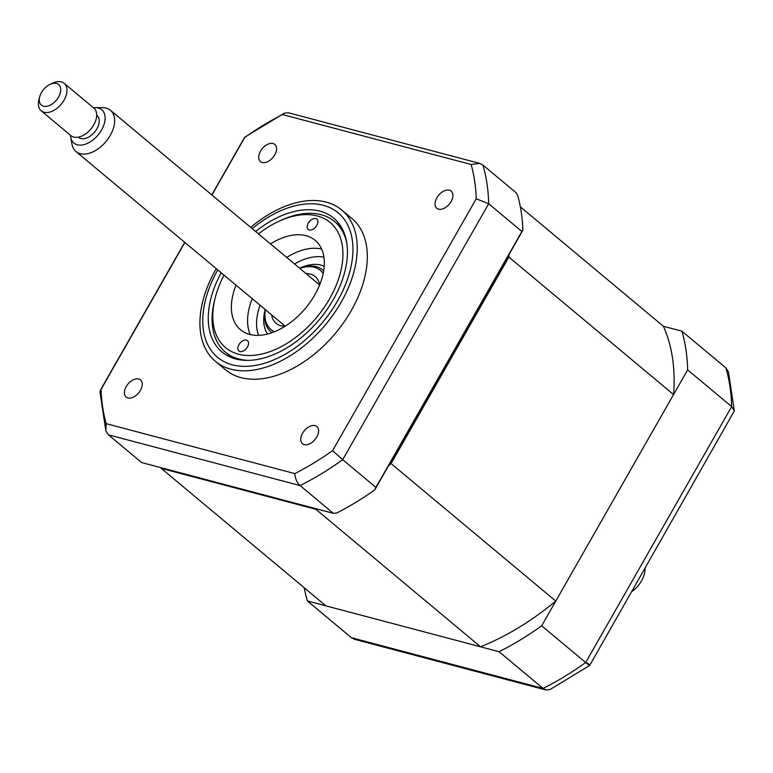<?xml version="1.0" encoding="UTF-8"?>
<svg xmlns="http://www.w3.org/2000/svg" width="773" height="773" viewBox="0 0 773 773"><rect width="100%" height="100%" fill="white"/><g stroke="black" fill="none" stroke-linecap="round" stroke-linejoin="round"><path stroke-width="1.16" d="M449.384 190.197A11.199 6.938 -50.1 0 0 437.692 196.497A11.199 6.938 -50.1 0 0 436.793 208.285A11.199 6.938 -50.1 0 0 438.562 209.183A11.199 6.938 -50.1 0 0 450.253 202.884A11.199 6.938 -50.1 0 0 451.152 191.095A11.199 6.938 -50.1 0 0 449.384 190.197M315.084 425.652A11.199 6.938 -50.1 0 0 303.393 431.952A11.199 6.938 -50.1 0 0 302.494 443.75A11.199 6.938 -50.1 0 0 304.253 444.639A11.199 6.938 -50.1 0 0 315.944 438.349A11.199 6.938 -50.1 0 0 316.843 426.551A11.199 6.938 -50.1 0 0 315.084 425.652M138.744 378.973A11.199 6.938 -50.1 0 0 127.052 385.273A11.199 6.938 -50.1 0 0 126.154 397.061A11.199 6.938 -50.1 0 0 127.912 397.96A11.199 6.938 -50.1 0 0 139.604 391.66A11.199 6.938 -50.1 0 0 140.502 379.872A11.199 6.938 -50.1 0 0 138.744 378.973M273.053 143.517A11.199 6.938 -50.1 0 0 261.351 149.807A11.199 6.938 -50.1 0 0 260.453 161.605A11.199 6.938 -50.1 0 0 262.221 162.504A11.199 6.938 -50.1 0 0 273.913 156.204A11.199 6.938 -50.1 0 0 274.811 144.406A11.199 6.938 -50.1 0 0 273.053 143.517M216.256 268.656A98.558 61.048 -50.1 0 0 215.406 361.32L225.484 369.736A98.558 61.048 -50.1 0 0 240.992 377.63A98.558 61.048 -50.1 0 0 343.917 322.206A98.558 61.048 -50.1 0 0 351.821 218.421L341.743 210.005A98.558 61.048 -50.1 0 0 326.235 202.12A98.558 61.048 -50.1 0 0 250.713 227.388M215.406 361.32A98.558 61.048 -50.1 0 0 230.914 369.214A98.558 61.048 -50.1 0 0 333.839 313.79A98.558 61.048 -50.1 0 0 341.743 210.005M221.184 272.772A87.185 54.004 -50.1 0 0 221.977 351.986A87.185 54.004 -50.1 0 0 235.697 358.962A87.185 54.004 -50.1 0 0 326.737 309.944A87.185 54.004 -50.1 0 0 333.723 218.141A87.185 54.004 -50.1 0 0 320.003 211.155A87.185 54.004 -50.1 0 0 255.641 231.504M230.538 356.45A87.185 54.004 -50.1 0 0 231.156 357.455M340.748 226.189A87.185 54.004 -50.1 0 0 339.647 225.764M211.928 195.009L244.732 137.497A235.185 145.682 129.9 0 1 282.493 114.559L471.124 164.494A235.185 145.682 129.9 0 1 476.236 198.777L332.564 450.659A235.185 145.682 129.9 0 1 294.813 473.598C295.267 478.777 297.025 482.767 300.079 485.57L333.289 513.291L141.633 462.563L108.433 434.841L105.843 430.812L99.968 391.805L100.355 390.259L184.728 242.326M211.792 194.893L244.655 137.275L284.348 113.167L288.368 112.752L479.685 163.393L482.912 165.045L516.113 192.767L517.736 195.559A241.92 149.856 129.9 0 1 522.896 230.199L374.789 489.869L375.92 487.386L342.71 459.664A241.92 149.856 129.9 0 1 300.079 485.57L108.433 434.841M375.92 487.386L521.881 231.485L488.681 203.753L476.236 198.777M521.881 231.485L522.896 230.199M374.789 489.869A241.92 149.856 129.9 0 1 336.642 513.05L333.289 513.291M294.813 473.598L106.172 423.662A235.185 145.682 129.9 0 1 101.07 389.379L100.355 390.259M101.07 389.379L184.873 242.451M284.348 113.167L282.493 114.559M479.685 163.393L471.124 164.494M332.564 450.659L342.71 459.664L488.681 203.753A241.92 149.856 129.9 0 0 482.912 165.045M106.172 423.662L105.843 430.812M304.243 587.77A241.92 149.856 -50.1 0 0 307.403 600.959L499.049 651.697A241.92 149.856 -50.1 0 0 541.68 625.792L687.651 369.881L731.654 406.617L734.35 410.936L728.475 371.929L725.886 367.9L681.883 331.163L663.379 326.264L520.355 206.855M687.651 369.881A241.92 149.856 -50.1 0 0 681.883 331.163M541.68 625.792L585.683 662.529C590.253 666.287 590.881 666.432 587.567 662.973M499.049 651.697L543.061 688.434L545.951 689.989L549.97 689.564L589.664 665.466L734.35 410.936M307.403 600.959L351.406 637.696L354.633 639.339L545.951 689.989M316.775 225.426A6.715 4.165 -50.1 0 0 316.814 219.136A6.715 4.165 -50.1 0 0 308.243 223.165A6.715 4.165 -50.1 0 0 308.205 229.455A6.715 4.165 -50.1 0 0 316.775 225.426M224.025 275.14A81.532 50.506 -50.1 0 0 215.155 297.972A81.532 50.506 -50.1 0 0 248.906 355.522A81.532 50.506 -50.1 0 0 329.617 298.764A81.532 50.506 -50.1 0 0 336.487 229.707A81.532 50.506 -50.1 0 0 279.362 221.068A81.532 50.506 -50.1 0 0 258.472 233.871M248.326 360.392A85.117 52.728 129.9 0 1 225.455 352.208A85.117 52.728 129.9 0 1 214.565 300.339L215.155 297.972M247.457 346.951A6.715 4.165 -50.1 0 0 247.495 340.671A6.715 4.165 -50.1 0 0 238.925 344.7A6.715 4.165 -50.1 0 0 238.886 350.981A6.715 4.165 -50.1 0 0 247.457 346.951M270.511 243.92A58.236 36.08 129.9 0 1 315.181 240.355A58.236 36.08 129.9 0 1 314.824 294.851A58.236 36.08 129.9 0 1 240.529 329.771A58.236 36.08 129.9 0 1 236.055 285.189M286.706 257.438A58.236 36.08 129.9 0 1 321.645 249.07M250.259 334.574A58.236 36.08 129.9 0 1 252.259 298.707M279.362 221.068L281.585 220.063A85.117 52.728 129.9 0 1 334.564 221.522A85.117 52.728 129.9 0 1 346.7 242.567M319.684 284.841A30.466 18.871 -50.1 0 0 315.191 276.55A30.466 18.871 -50.1 0 0 310.398 274.115A30.466 18.871 -50.1 0 0 306.079 273.613M271.623 314.882A30.466 18.871 -50.1 0 0 276.145 323.327A30.466 18.871 -50.1 0 0 280.937 325.762A30.466 18.871 -50.1 0 0 285.102 326.264M323.182 273.478A38.524 23.866 -50.1 0 0 314.302 267.274A38.524 23.866 -50.1 0 0 299.769 268.347M299.682 268.279A40.322 24.978 129.9 0 1 316.244 266.656A40.322 24.978 129.9 0 1 323.665 270.879M265.313 309.615A38.524 23.866 -50.1 0 0 274.55 331.723M272.067 332.67A40.322 24.978 129.9 0 1 265.236 309.548M509.059 254.462A224.895 139.314 129.9 0 1 508.876 257.08L391.09 463.587A224.895 139.314 129.9 0 1 388.626 465.607M663.379 326.264A224.895 139.314 129.9 0 1 673.563 394.578L508.876 257.08M673.563 394.578L555.768 601.085L391.09 463.587M316.795 508.934A224.895 139.314 129.9 0 1 315.867 509.301L161.209 468.361A224.895 139.314 129.9 0 1 160.9 467.665M555.768 601.085A224.895 139.314 129.9 0 1 480.555 646.798L315.867 509.301M480.555 646.798L325.897 605.858L161.209 468.361M258.626 335.376A53.762 33.297 129.9 0 1 260.086 305.248M294.542 263.98A53.762 33.297 129.9 0 1 323.926 257.167M645.049 568.368A21.712 13.45 129.9 0 1 644.75 572.262A21.712 13.45 129.9 0 1 631.763 591.654M95.475 107.621L102.703 107.66A26.881 16.648 129.9 0 1 110.413 110.249A26.881 16.648 129.9 0 1 114.259 124.791A26.881 16.648 129.9 0 1 97.958 148.957A26.881 16.648 129.9 0 1 75.967 151.518A26.881 16.648 129.9 0 1 72.034 144.396L70.701 137.285A21.712 13.45 -50.1 0 0 87.581 143.324A21.712 13.45 -50.1 0 0 104.799 121.458A21.712 13.45 -50.1 0 0 95.475 107.621A21.712 13.45 -50.1 0 0 93.446 107.756M70.478 135.275A21.712 13.45 -50.1 0 0 70.701 137.285M78.315 137.14L78.604 137.381A14.339 8.88 -50.1 0 0 90.335 136.019A14.339 8.88 -50.1 0 0 99.021 123.129A14.339 8.88 -50.1 0 0 96.983 115.37L96.693 115.138M50.245 84.276L53.028 83.011A17.924 11.102 129.9 0 1 64.178 83.32A17.924 11.102 129.9 0 1 66.739 93.011A17.924 11.102 129.9 0 1 55.869 109.128A17.924 11.102 129.9 0 1 41.211 110.829A17.924 11.102 129.9 0 1 38.65 101.137A17.924 11.102 129.9 0 1 38.911 99.91L39.655 96.954A13.441 8.329 -50.1 0 0 39.462 97.871A13.441 8.329 -50.1 0 0 47.965 106.027A13.441 8.329 -50.1 0 0 60.526 91.774A13.441 8.329 -50.1 0 0 50.245 84.276A13.441 8.329 -50.1 0 0 39.655 96.954M41.211 110.829L70.903 135.623A17.924 11.102 -50.1 0 0 85.571 133.922A17.924 11.102 -50.1 0 0 96.432 117.815A17.924 11.102 -50.1 0 0 93.871 108.114L64.178 83.32M217.754 269.903A94.084 58.275 -50.1 0 0 232.364 364.817A94.084 58.275 -50.1 0 0 337.579 300.871A94.084 58.275 -50.1 0 0 323.346 205.309A94.084 58.275 -50.1 0 0 252.211 228.634M351.406 637.696L543.061 688.434A241.92 149.856 -50.1 0 0 585.683 662.529L731.654 406.617A241.92 149.856 -50.1 0 0 725.886 367.9M299.634 268.231A44.795 27.751 129.9 0 1 321.114 265.12A44.795 27.751 129.9 0 1 324.206 266.221M267.593 334.042A44.795 27.751 129.9 0 1 265.178 309.5M232.258 357.88L225.455 352.208M341.366 227.204L334.564 221.522M75.967 151.518L285.189 326.206M110.413 110.249L319.645 284.937"/></g></svg>

